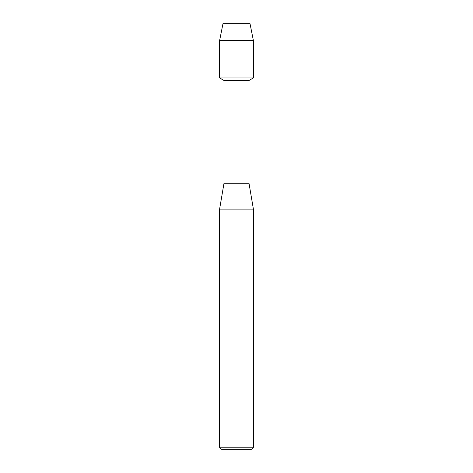 <?xml version="1.0" encoding="UTF-8"?>
<svg xmlns="http://www.w3.org/2000/svg" width="473" height="473" viewBox="0 0 473 473"><rect width="100%" height="100%" fill="white"/><g stroke="black" fill="none" stroke-linecap="round" stroke-linejoin="round"><path stroke-width="0.71" d="M250.016 23.65L222.984 23.65L250.016 23.65L253.392 40.572L253.392 77.927L236.5 77.927L253.392 77.927L249.005 80.463L249.005 183.288L253.528 209.894L253.528 447.222L219.472 447.222L221.601 449.35L251.4 449.35L253.528 447.222M249.005 183.288L223.995 183.288L223.995 80.463L249.005 80.463M223.995 183.288L219.472 209.894L253.528 209.894M222.984 23.65L219.608 40.572L219.608 77.927L236.5 77.927L219.608 77.927L223.995 80.463M219.608 40.572L253.392 40.572M219.472 209.894L219.472 447.222"/></g></svg>
